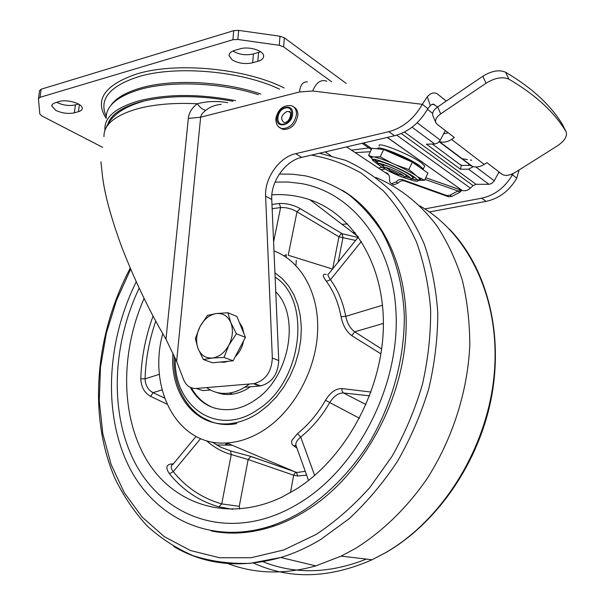 <?xml version="1.0" encoding="UTF-8"?>
<svg xmlns="http://www.w3.org/2000/svg" width="605" height="605" viewBox="0 0 605 605"><rect width="100%" height="100%" fill="white"/><g stroke="black" fill="none" stroke-linecap="round" stroke-linejoin="round"><path stroke-width="0.91" d="M260.596 51.75L253.427 53.958C245.948 55.584 239.149 54.639 233.031 51.115L232.895 51.017M234.642 50.396C230.838 51.591 228.977 53.346 229.061 55.668L232.214 59.933C238.355 63.419 245.161 64.364 252.656 62.761L257.806 61.317C261.768 60.122 263.712 58.314 263.621 55.887C263.606 50.495 248.61 46.033 239.83 48.884L234.642 50.396M78.423 104.015L75.391 104.884C69.318 106.162 63.154 105.353 56.893 102.449L56.628 102.305M55.373 102.676L52.65 104.045L51.728 105.951L55.842 110.397C62.118 113.271 68.297 114.073 74.37 112.817L78.453 111.675C80.972 110.934 82.242 109.807 82.257 108.303C82.673 103.72 66.996 98.97 59.471 101.481L55.373 102.676M102.676 147.355L41.677 115.857L39.832 113.974L38.44 98.781L40.036 97.322L232.895 39.741L237.833 39.476L279.26 45.307L283.624 46.872L331.646 81.766M346.211 83.422L284.35 37.82L279.994 36.239L238.665 30.386L233.734 30.658L41.14 89.222L39.552 90.705L38.486 98.486M258.327 94.698C221.218 82.537 170.391 80.427 139.49 89.585C116.984 96.513 105.875 106.117 106.17 118.383M104.937 130.249L104.862 129.243C104.529 117.204 115.646 107.796 138.197 101.027C166.428 93.813 198.871 93.684 235.511 100.634M233.038 101.277C197.895 94.872 166.844 95.114 139.891 102.011C121.681 107.304 111.033 114.61 107.97 123.927M108.605 122.921L108.764 121.885M468.633 164.779L472.361 166.367C476.18 167.555 480.128 166.897 484.197 164.401L486.934 162.647L502.173 174.391C505.379 176.161 509.675 175.526 515.052 172.508L557.25 145.941C564.586 140.95 567.535 136.216 566.091 131.739L562.658 124.811C550.784 105.141 531.757 87.627 505.583 72.252C499.276 69.477 491.683 70.815 482.813 76.253L437.672 106.919C433.573 109.929 431.97 112.863 432.862 115.714L435.812 122.633C434.919 119.798 436.538 116.878 440.667 113.869L437.672 106.919M244.738 387.223L260.732 385.892C271.985 382.693 277.99 374.238 278.739 360.535L271.751 199.529C270.601 181.689 285.318 160.794 301.668 157.376L394.505 135.747C408.443 132.041 419.56 123.004 427.848 108.628L430.306 105.663L427.319 96.724C430.594 93.087 433.845 92.089 437.082 93.73L446.286 101.065M427.319 96.724L422.328 104.317C413.994 118.792 402.824 127.92 388.833 131.678L295.679 153.67C279.276 157.141 264.491 178.195 265.61 196.126L272.333 358.069C271.554 371.871 265.519 380.379 254.236 383.615L196.292 388.455C190.401 388.675 186.189 385.771 183.663 379.743L176.622 361.389L165.982 339.208C149.624 311.552 134.847 280.75 121.658 246.802C110.155 215.388 103.614 190.431 102.048 171.933L100.937 161.777M307.408 81.925C302.961 81.493 300.322 84.844 299.49 91.975L200.633 117.219C201.072 114.806 202.811 112.492 205.851 110.276C209.905 106.934 215.047 104.952 221.271 104.34M427.848 108.628L422.328 104.317L312.694 91C316.271 82.378 320.975 79.119 326.813 81.221M437.521 107.025L433.43 104.166L431.985 104.355L430.306 105.663M196.292 388.455L202.94 390.618L210.449 390.006M429.421 211.969L486.14 201.397C499.117 198.553 509.327 190.817 516.768 178.165L512.443 174.792C504.963 187.52 494.708 195.324 481.678 198.198L424.846 208.922M227.699 102.661C217.225 100.831 207.084 101.194 197.283 103.765C200.142 107.728 202.993 109.898 205.851 110.276M103.969 136.639C103.614 124.759 114.731 115.487 137.312 108.832C154.23 104.317 174.225 102.631 197.283 103.765C191.906 107.879 188.919 112.764 188.329 118.414L200.633 117.219L176.622 361.389M516.768 178.165L519.113 169.952M513.335 173.476L512.443 174.792L510.802 174.527M456.677 154.903L457.637 155.319M435.812 122.633L436.992 124.131L454.393 137.547L451.572 139.415C447.375 142.069 443.329 142.818 439.427 141.638L439.283 141.593M443.677 133.735L448.29 132.843M482.813 76.253L486.034 83.225L440.667 113.869M486.034 83.225C494.943 77.788 502.558 76.442 508.873 79.179C535.054 94.425 554.059 111.819 565.879 131.361M566.091 131.739L562.658 124.811M362.077 143.302L371.341 149.548M462.129 190.378L457.947 190.991L449.931 195.173L446.876 195.566L402.128 179.556C399.95 179.065 397.946 179.844 396.109 181.901L391.662 183.663L391.087 183.428L389.696 181.81L389.552 178.679C389.605 175.541 388.38 173.514 385.869 172.607L385.06 172.433M424.241 166.965L424.725 165.951L421.103 162.609C409.381 153.988 375.818 140.791 379.305 146.07M351.49 150.161L368.868 147.922M370.328 151.711L355.226 152.642M392.123 183.965L393.575 184.911L398.014 183.164C399.852 181.107 401.856 180.335 404.027 180.827L448.728 196.837L451.776 196.444L459.777 192.277L457.947 190.991L424.982 179.382M386.973 173.703L388.055 173.968M459.777 192.277L461.713 190.439M462.144 190.492L425.761 177.726L462.205 190.431M387.238 137.441L462.326 190.514C465.116 191.24 467.809 190.446 470.395 188.14L473.065 185.606L476.059 184.313L488.923 184.298L491.54 183.587L494.013 181.235L498.996 171.949M473.291 166.64L468.557 169.166L460.488 169.249L426.404 144.194L435.124 143.952L437.846 142.886L440.024 140.594L445.348 130.574M469.896 165.339L461.244 165.445L460.488 169.249M461.244 165.445L432.356 144.043M432.643 113.385L427.455 109.339M392.35 152.793L395.36 154.653M409.918 161.096L411.771 161.573M395.345 153.647C401.13 157.217 406.545 159.826 411.604 161.475M414.44 163.153L413.366 162.889M390.603 152.558L389.499 151.825M377.8 148.891C375.395 144.24 408.201 157.338 419.643 165.687L423.281 168.999L423.243 169.793M410.394 160.809L398.188 154.85M389.59 170.655C390.906 170.512 393.673 171.631 397.893 174.021L398.68 174.716C397.364 174.86 394.604 173.748 390.391 171.359L388.917 168.81L389.491 168.629M399.905 174.172L400.525 173.93L400.245 173.635M403.58 175.684L399.285 174.406M389.242 169.71L385.771 167.404M405.615 176.562L406.885 176.063L404.881 176.841L403.149 175.382C397.682 171.563 382.436 165.392 383.736 167.517L385.635 169.173C391.155 172.992 406.182 179.072 404.949 176.978L404.949 176.978M406.885 176.063L404.942 174.414L397.341 170.194M394.014 168.644C388.108 166.08 384.485 164.923 383.154 165.18L383.736 167.517M383.373 166.511L379.645 163.494M410.538 177.862L405.554 176.864M377.618 162.821L374.17 159.849L372.544 160.166C369.632 155.523 402.627 168.825 414.266 177.068L418.01 180.403C418.358 181.81 415.287 181.417 408.821 179.224M379.69 165.672L372.68 160.423M378.798 163.426L379.343 163.758M405.758 176.501L409.335 177.847M379.713 163.615L378.057 164.023C375.962 160.658 400.041 170.376 408.602 176.403L411.287 178.672L413.457 177.832L411.506 178.588L414.243 179.443M424.551 180.282L418.72 180.388L420.15 180.26L420.414 179.572L417.503 176.698L424.551 180.282L427.954 173.09L412.308 162.148L383.676 149.495L371.931 148.293L368.574 155.432L373.013 156.945L371.644 157.482L372.544 160.166M415.143 175.079C410.235 171.941 403.921 168.598 396.199 165.044L408.836 169.491L417.503 176.698M373.02 159.402L373.746 160.015M371.977 158.593L368.574 155.432M373.013 156.945L380.235 156.808L383.676 149.495M380.235 156.808L391.904 163.138C384.349 159.917 378.632 157.92 374.767 157.156M391.904 163.138L396.199 165.044M408.836 169.491L412.308 162.148M374.17 159.849L373.996 159.357M417.374 179.534C416.724 179.972 414.705 179.685 411.324 178.672L411.392 178.876C411.324 180.207 406.968 179.088 398.317 175.518M407.967 177.567L405.426 176.63M413.457 177.832L410.545 175.352C401.909 169.249 377.467 159.107 377.278 161.505L378.057 164.023M378.722 163.426L379.214 163.811M378.163 164.22L381.074 166.655L389.265 171.306M278.724 126.929L283.125 129.447C290.846 129.576 295.747 124.932 297.826 115.532C298.023 111.426 296.692 108.59 293.849 107.032M283.125 129.447L280.342 128.018M271.97 204.467L279.291 203.477C286.664 203.227 293.614 204.929 300.133 208.589L342.233 233.734L342.944 237.629L338.195 262.033M357.994 237.447L342.233 233.734L340.479 234.422L338.944 236.805L297.002 211.818C291.935 208.748 286.467 207.326 280.614 207.56L272.152 208.733M251.067 456.48L230.55 450.906L251.067 456.48L296.276 472.263L297.819 475.999L293.659 475.205L248.148 459.535L231.246 454.544C221.967 451.837 213.716 447.216 206.487 440.697M305.268 471.318L295.172 472.724L293.659 475.205L290.476 492.591M296.904 448.025L293.758 445.893L296.057 445.666M347.595 223.948L341.969 224.304L347.595 223.948M300.844 502.165C357.305 467.332 398.408 387.843 396.169 316.188C394.142 244.382 352.133 192.065 300.768 183.474L287.988 182.014L275.033 182.097L287.988 182.014L300.768 183.474C352.133 192.065 394.142 244.382 396.169 316.188C398.408 387.843 357.305 467.332 300.844 502.165C290.317 508.737 279.616 513.819 268.733 517.404C279.616 513.819 290.317 508.737 300.844 502.165M166.965 404.095L150.645 396.388C144.436 392.895 141.154 387.026 140.791 378.783L145.079 378.874C145.359 385.408 148.021 390.006 153.073 392.66L164.568 398.082M196.012 436.447L172.917 464.406C170.557 465.835 170.671 468.247 173.264 471.65L169.43 473.723C165.513 468.058 166.095 464.806 171.177 463.967L173.37 463.861M233.001 509.357L218.919 506.861C199.075 501.099 182.581 490.05 169.43 473.723M144.088 298.378C120.342 352.443 120.335 416.724 147.181 460.806C173.93 504.668 228.38 522.894 282.119 497.015L296.17 489.165C345.1 458.492 381.74 391.564 383.336 328.386C385.03 265.103 353.275 214.427 309.941 199.786C297.66 195.612 284.97 193.955 271.864 194.81M162.76 333.62C147.529 388.894 177.507 446.687 226.792 442.958C239.746 442.172 252.519 437.619 265.119 429.308C294.552 409.721 316.249 369.337 317.64 330.965C319.069 292.555 300.662 260.763 273.989 250.954M293.758 445.893C291.769 444.524 291.164 442.686 291.943 440.364L297.463 433.641L300.708 437.052C296.964 440.243 295.384 443.034 295.974 445.439L308.542 480.438M297.463 433.641C308.459 424.71 317.806 413.601 325.498 400.298C330.338 392.373 335.851 388.463 342.037 388.576L371.024 392.048M380.923 353.849L351.792 335.669C346.385 331.608 342.816 325.301 341.076 316.748L345.735 316.332C347.232 323.244 350.197 328.402 354.643 331.797L381.642 348.994M341.076 316.748C338.49 303.014 333.582 291.194 326.36 281.295C322.321 275.82 322.299 273.551 326.307 274.488M173.015 353.237C169.249 395.284 197.797 430.601 234.634 422.925C242.998 421.314 251.166 417.828 259.129 412.459L268.174 405.335L276.5 396.729L283.889 386.837L290.158 375.909L295.142 364.218L298.719 352.057L300.791 339.738L301.328 327.562L300.322 315.833L297.819 304.837L293.901 294.832L288.676 286.044L282.301 278.648L274.935 272.802M139.173 288.124C112.681 343.821 109.407 410.946 133.735 460.352C158.049 509.44 211.274 536.015 268.733 517.404C211.274 536.015 158.049 509.44 133.735 460.352C109.407 410.946 112.681 343.821 139.173 288.124M264.249 527.999L265.565 528.672L264.249 527.999M357.736 236.041L357.252 236.003M286.029 254.682L284.108 255.907M216.567 444.97L232.131 445.219M369.625 395.814L343.383 392.963C338.263 392.978 333.703 396.207 329.695 402.635C321.747 416.376 312.089 427.848 300.708 437.052L314.645 475.454M300.133 208.589L297.002 211.818L288.214 255.242L332.538 269.051M358.394 236.956L328.787 273.702C327.305 274.065 327.857 276.077 330.459 279.752C337.945 289.961 343.035 302.152 345.735 316.332L382.541 305.238M200.61 438.617L173.264 471.65C186.166 487.577 202.32 498.339 221.732 503.92L239.262 506.317L239.693 509.024M171.177 463.967L172.296 464.799M212.06 442.036L220.923 447.292L230.55 450.906L231.246 454.544L221.732 503.92L218.919 506.861M225.272 444.811L226.815 442.966L294.945 471.809L250.893 456.48L248.148 459.535L239.262 506.317M150.645 396.388L153.073 392.66L162.072 389.877M295.974 445.439L295.293 445.303L296.11 445.809M325.498 400.298L359.491 418.274M342.037 388.576L341.954 390.83L343.133 392.804L366.04 404.579M351.792 335.669L354.643 331.797L383.411 323.41M279.291 203.477L280.614 207.56L273.589 241.834M326.36 281.295L330.459 279.752L361.404 241.41M332.667 268.885L338.944 236.805L355.589 240.427M227.215 563.323C254.433 573.911 283.964 574.765 315.81 565.887L341.107 556.131L355.354 548.516C382.262 531.735 406.832 507.988 426.903 478.941C452.487 439.101 467.68 391.518 469.79 345.379C469.767 322.526 467.264 300.73 462.265 279.994C455.936 260.142 447.549 242.197 437.105 226.149C420.21 203.643 399.194 187.232 375.796 177.431M211.41 531.001C231.465 534.971 252.451 533.292 274.383 525.964C285.068 522.304 295.58 517.267 305.926 510.854C357.926 478.805 398.71 410.613 405.214 342.672C411.733 274.655 384.644 215.229 342.241 190.257M136.238 281.779C107.138 340.411 102.699 412.005 128.169 464.965C153.602 517.6 210.646 546.3 272.22 525.526C282.913 521.85 293.44 516.799 303.801 510.37C328.689 494.043 351.248 470.864 369.284 442.701C392.161 404.125 404.601 358.652 404.299 315.893C402.907 284.206 395.08 255.393 381.891 231.677C372.219 216.87 361.003 204.407 348.246 194.288C334.815 185.599 320.552 179.466 305.457 175.866L292.487 174.195L279.336 174.043M252.043 530.782L253.056 531.409M253.064 530.593L254.077 531.235M275.759 291.769C300.745 316.566 289.334 378.314 254.788 400.23C247.846 404.957 240.714 407.944 233.401 409.214C214.336 411.597 199.96 404.321 190.272 387.374M191.445 387.858C197.011 397.977 204.838 404.775 214.926 408.246M239.315 322.412L242.431 327.373L243.913 333.65M243.558 340.902C242.325 347.179 239.542 352.458 235.224 356.723M228.274 361.261L224.251 362.259L219.993 362.07M227.904 312.755L216.318 313.556C222.995 312.966 227.843 316.007 230.853 322.692C233.424 329.77 232.774 337.25 228.902 345.137L236.419 333.786L230.853 322.692L227.904 312.755L236.888 316.468L245.426 337.348L233.084 360.784L212.544 362.803L203.363 359.529L212.302 358.024C205.602 358.394 200.845 355.211 198.024 348.48C195.627 341.462 196.315 334.119 200.089 326.458C204.218 319.016 209.625 314.713 216.318 313.556L207.439 315.387L200.089 326.458L195.339 338.513L198.024 348.48L203.363 359.529M228.902 345.137C224.621 352.753 219.086 357.056 212.302 358.024L223.971 357.449L228.902 345.137M233.084 360.784L223.971 357.449M245.426 337.348L236.419 333.786M206.623 387.601C213.24 392.411 220.825 394.233 229.386 393.061C236.268 391.995 242.885 389 249.245 384.062M216.673 392.433C221.664 394.392 226.996 394.959 232.66 394.142C238.725 393.22 244.624 390.762 250.357 386.769M75.391 104.884L74.37 112.817M78.453 111.675L79.353 104.574M253.427 53.958L252.656 62.761M257.806 61.317L258.569 52.484M41.14 89.222L40.036 97.322M232.895 39.741L233.734 30.658M238.665 30.386L237.833 39.476M279.26 45.307L279.994 36.239M284.35 37.82L283.624 46.872M284.153 87.975C245.638 68.297 175.79 61.649 136.435 74.067C104.468 85.123 94.372 99.886 106.17 118.368M279.57 89.169C241.561 70.906 175.692 65.113 138.167 76.827C111.396 85.592 100.301 97.586 104.884 112.817L105.739 115.018M110.775 105.52C115.812 98.222 125.704 92.406 140.436 88.073C171.82 78.726 223.903 81.244 260.808 94.047M471.537 166.05L439.147 141.751M459.974 164.507L462.091 165.43M299.49 91.975L312.694 91M461.744 158.699L467.461 159.576M470.38 160.022L471.719 160.227M434.609 104.71L431.925 104.385M295.943 265.391L296.314 260.309M498.641 172.607L500.169 172.849M286.286 254.743L286.097 257.201M165.982 339.208L188.329 118.414M259.832 385.998L253.329 383.721M272.333 358.069L278.739 360.535M271.751 199.529L265.61 196.126M295.679 153.67L301.668 157.376M394.505 135.747L388.833 131.678M486.14 201.397L481.678 198.198M454.143 152.997L455.104 153.413L454.151 153.004M451.572 139.415L484.197 164.401M508.873 79.179L505.583 72.252M363.529 142.962L371.795 148.596M378.427 168.039L382.178 167.366M380.855 169.65L385.098 169.09M448.532 196.776L446.679 195.506M402.348 179.632L404.246 180.903M396.109 181.901L398.014 183.164M449.931 195.173L451.776 196.444M396.721 135.165L470.395 188.14M434.67 143.99L412.073 127.194M404.442 132.041L476.059 184.313M488.923 184.298L468.557 169.166M475.878 166.957L494.262 180.812M417.208 122.747L440.289 140.133M473.065 185.606L401.266 133.531M419.93 167.479L416.845 164.726C410.122 159.886 392.516 151.787 385.075 150.116M275.827 118.822C275.842 124.161 277.808 127.405 281.718 128.547C289.44 128.676 294.348 124.025 296.435 114.61C296.609 109.868 294.9 106.881 291.308 105.656C283.125 104.937 277.975 109.255 275.842 118.61M276.931 117.907C275.593 129.41 292.056 125.545 292.593 114.095C293.811 102.525 277.43 106.646 276.931 117.907M284.705 122.581L284.063 122.596C280.123 118.973 281.023 115.298 286.762 111.554L288.691 111.539L289.924 112.19M285.356 107.985C294.484 105.308 293.198 122.278 284.093 124.07C275.003 126.589 276.356 109.83 285.356 107.985M140.791 378.783C141.464 357.487 145.563 336.562 153.088 316.007M155.787 321.051C149.231 340.048 145.669 359.325 145.079 378.874L159.425 374.291M355.354 232.872L352.586 232.426M227.752 443.359L226.527 444.819M306.637 475.122L297.819 475.999M253.404 563.013C289.719 579.635 329.279 578.554 372.067 559.754L385.808 552.524C443.843 519.037 488.643 445.56 494.406 371.81C500.206 297.962 468.043 233.25 419.787 205.859M130.665 269.172L116.44 300.541L106.283 333.484L100.49 367.205L99.273 400.881L102.805 433.641L111.154 464.572L124.312 492.712L142.137 517.071L164.318 536.658L190.371 550.505L219.6 557.757L251.09 557.727L283.692 549.99L316.09 534.449C335.299 521.722 353.229 506.06 369.874 487.464L392.025 456.374C404.805 433.656 414.924 409.736 422.366 384.606C428.121 359.226 430.873 334.157 430.624 309.397C428.673 285.242 423.946 262.751 416.452 241.917C407.536 222.353 396.509 205.352 383.373 190.915L361.548 173.302C345.674 164.265 328.984 158.192 311.462 155.092M319.493 153.224L345.44 160.295C362.085 167.751 377.429 178.15 391.473 191.475C404.526 206.426 415.431 223.918 424.188 243.936C431.509 265.209 436.031 288.101 437.763 312.603C437.778 337.688 434.783 363.045 428.779 388.667C421.08 414.009 410.719 438.111 397.689 460.972C383.336 482.722 367.159 501.961 349.161 518.697L320.703 539.486C307.574 547.389 294.264 553.394 280.765 557.492C240.593 568.692 204.883 564.994 173.627 546.406M366.411 559.088C329.392 573.661 294.869 574.531 262.842 561.705M275.124 277.143C311.915 300.095 302.508 381.755 258.055 409.426C217.777 438.065 173.227 406.726 175.337 358.334M212.272 422.245L201.2 416.951M229.061 55.668L229.166 54.511M51.728 105.951L51.818 105.285M105.845 115.29L106.208 116.228M434.239 104.461L432.348 104.234M146.705 100.347C121.008 107.115 110.496 117.189 105.754 128.366M254.236 383.615L260.732 385.892M439.427 141.638L472.361 166.367M404.027 180.827L402.128 179.556M391.662 183.663L393.575 184.911M387.782 173.877L385.869 172.607M446.876 195.566L448.728 196.837M460.571 190.514L458.635 190.877M387.336 137.418L462.326 190.514M424.725 165.951L423.281 168.999M418.138 166.224L417.556 165.241M400.525 173.93L398.68 174.716M390.096 170.527L389.62 170.716M384.924 167.214L383.804 167.645M380.674 163.69L383.154 165.18M406.167 175.321L407.657 175.783M417.873 180.139L420.241 179.216M369.731 155.984L371.644 157.482M419.847 178.702L421.67 179.019M412.935 177.22L415.272 177.772M374.2 159.372L377.278 161.505M346.589 146.909L388.72 174.868M325.104 151.915L330.791 155.561M285.477 122.391C290.029 121.62 292.631 110.881 288.691 111.539L290.173 112.522M358.266 236.774L309.941 199.786M227.994 443.465L226.86 444.826M295.49 445.628L296.231 446.142M449.296 228.985C485.777 266.495 503.685 330.557 491.668 396.124C479.553 461.63 437.763 522.675 385.922 552.531L372.067 559.754L341.107 556.131M274.383 525.964L272.22 525.526M130.241 268.174C95.219 334.073 87.748 415.9 115.109 478.699C123.617 496.108 134.166 511.732 146.781 525.579C160.491 538.178 175.926 548.206 193.071 555.662C211.047 561.44 230.074 563.996 250.137 563.323L280.765 557.492L315.81 565.887M174.255 355.914C171.669 396.714 200.096 430.692 236.812 423.583M224.251 362.259L222.927 361.782M232.66 394.142L229.386 393.061"/></g></svg>
